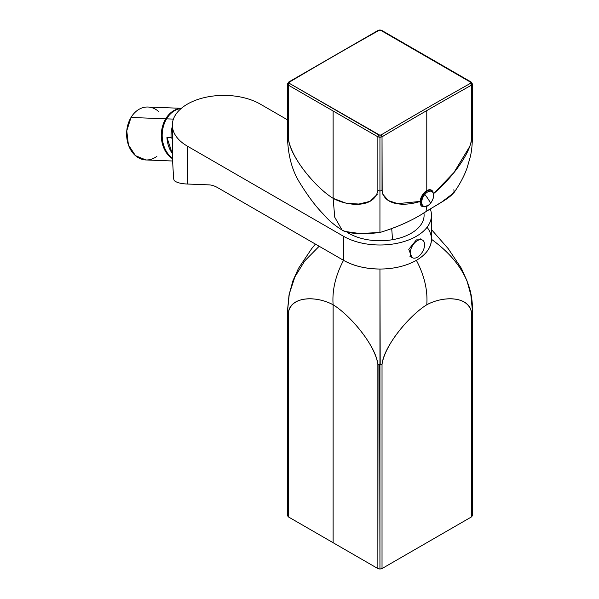 <?xml version="1.0" encoding="UTF-8"?>
<svg xmlns="http://www.w3.org/2000/svg" width="599" height="599" viewBox="0 0 599 599"><rect width="100%" height="100%" fill="white"/><g stroke="black" fill="none" stroke-linecap="round" stroke-linejoin="round"><path stroke-width="0.9" d="M453.735 189.868C456.82 194.855 437.203 204.356 426.076 211.529C413.362 219.983 397.991 226.961 379.946 232.472C363.144 234.576 350.999 234.007 343.526 230.765L342.096 230.076C334.504 225.306 328.297 220.043 323.482 214.285C315.486 206.221 307.152 195.019 298.489 180.666C291.72 169 288.059 154.699 287.505 137.777L287.513 138.721L287.505 137.785M472.386 137.658L472.386 138.062M423.65 206.805L423.426 206.805C421.082 206.58 419.989 204.783 420.146 201.414C406.025 206.176 384.318 206.228 382.027 190.504L379.946 191.006L379.946 137.313L377.864 136.819L377.864 190.504L379.946 191.006L379.946 137.313L377.864 136.819L377.864 190.504L379.946 191.006L379.946 232.472C397.721 227.103 413.1 220.118 426.076 211.529L426.563 205.884L426.076 211.529L441.89 201.908L453.9 192.781C461.417 181.984 465.191 173.388 467.093 167.915L470.38 156.496C471.6 151.285 472.274 145.055 472.386 137.792M382.169 192.339L382.027 136.804L379.946 137.313L379.931 135.269L289.392 83.358L288.965 82.752L289.392 82.138A4415.192 2549.127 -60 0 1 378.92 30.444L379.961 30.212L382.027 31.073M382.536 193.911L388.294 200.538L397.669 203.653L420.146 201.414A9.419 5.436 -60 0 1 426.78 190.624L426.78 110.598A4413.724 2548.273 -60 0 0 382.027 136.804A1.475 0.839 -120.7 0 0 380.971 135.007L382.027 136.804L382.027 190.504L379.946 191.006L379.946 232.472L359.797 233.528L344.522 231.401L342.096 230.076L334.744 217.242L333.119 198.321L333.119 110.987L377.864 136.819A1.475 0.846 120 0 1 378.89 135.03L377.864 136.819L333.119 110.987L333.119 198.321L346.095 203.211L358.846 204.049L370.047 201.354L377.198 194.383M287.505 83.942L287.505 137.635L288.366 138.833L287.505 137.635L287.505 83.942L288.366 85.148L333.119 110.987L288.366 85.148L287.505 83.942L288.658 82.063A1.475 0.839 -120.7 0 0 288.636 82.078A1.475 0.839 -120.7 0 1 289.392 82.138L287.505 83.942L288.965 82.752L289.392 83.358A1.475 0.846 120 0 0 288.366 85.148L288.366 138.833C291.661 160.143 317.717 189.044 333.119 198.321C315.77 187.749 290.358 157.208 288.366 138.833L288.366 85.148L289.392 83.358L378.89 135.03L380.971 135.007A4415.192 2549.127 -60 0 1 425.739 108.793A4415.192 2549.127 -60 0 0 380.971 135.007L379.931 135.269L379.946 137.313L382.027 136.804A4413.724 2548.273 -60 0 1 426.78 110.598L426.78 190.624A9.419 5.436 -60 0 1 429.97 189.726A9.419 5.436 -60 0 1 432.98 191.935M433.406 193.762C449.228 180.831 470.133 154.969 471.525 138.833L471.525 85.133A1.475 0.861 -119.3 0 0 470.5 83.321L471.525 85.133A4413.724 2548.273 -60 0 0 426.78 110.598A4413.724 2548.273 -60 0 1 471.525 85.133L472.386 83.942L471.525 85.133L471.525 138.833L472.386 137.635L472.386 83.942L470.934 82.729L470.5 83.321A4415.192 2549.127 -60 0 0 425.739 108.793A4415.192 2549.127 -60 0 1 470.5 83.321L470.934 82.729L472.386 83.942L472.386 137.635L471.525 138.833M377.729 192.324L377.864 190.504C374.577 208.018 348.521 206.82 333.119 198.321L334.744 217.242L342.096 230.076M471.241 82.085A1.475 0.846 -60 0 0 471.218 82.07A1.475 0.846 -60 0 0 470.5 82.138L381.001 30.467A1.475 0.846 -60 0 1 381.728 30.399L379.961 29.95L378.186 30.377L381.001 30.467L471.525 82.744M288.366 82.729L289.392 82.138A4415.192 2549.127 -60 0 1 378.92 30.444A1.475 0.861 -119.3 0 0 378.186 30.377L288.658 82.063M471.525 85.095L471.525 82.842M433.616 193.597L453.915 172.587L470.148 145.804M471.024 142.817L471.383 140.855M172.332 156.354L173.62 178.719L174.174 180.576C176.668 182.628 181.085 183.773 187.42 184.028L187.42 146.171A51.514 29.74 0 0 1 172.332 125.139A51.514 29.74 0 0 1 204.132 97.659A51.514 29.74 0 0 1 260.273 104.106L287.505 119.837L260.273 104.106A51.514 29.74 0 0 0 187.42 104.106A51.514 29.74 0 0 0 187.42 146.171L343.526 236.291A51.514 29.74 0 0 0 404.55 241.39A51.514 29.74 0 0 0 430.322 209.044A51.514 29.74 0 0 1 431.46 215.266A51.514 29.74 0 0 1 399.66 242.737A51.514 29.74 0 0 1 343.526 236.291L187.42 146.171L187.42 184.028L208.924 184.866A29.433 16.997 60 0 1 217.722 187.689L343.526 260.325A51.514 29.74 0 0 0 409.065 263.83A51.514 29.74 0 0 0 427.065 227.276M172.332 125.139L172.332 156.361L173.62 178.719L174.174 180.576C176.668 182.628 181.085 183.773 187.42 184.028L208.924 184.866A29.433 16.997 -120 0 1 217.722 187.689L343.526 260.325L343.526 236.291L343.526 260.325A51.514 29.74 0 0 0 399.66 266.772A51.514 29.74 0 0 0 431.46 239.293C459.673 259.749 473.315 283.784 472.386 311.398L472.386 515.679L471.525 516.885L382.027 568.556L382.027 364.267L382.027 568.556L379.946 569.05L379.946 364.769L382.027 364.267C385.322 342.957 411.378 314.063 426.78 304.786C427.851 290.328 424.384 275.503 416.372 260.325C426.121 254.642 431.153 247.627 431.46 239.293C459.665 259.749 473.315 283.784 472.386 311.398L472.386 515.679M421.831 239.735L416.372 239.899L408.765 249.379L411.917 257.465M158.653 111.526A26.491 20.329 92.2 0 0 131.016 117.464L165.728 118.812A26.491 20.329 92.2 0 1 181.295 108.374A26.491 20.329 92.2 0 0 165.728 118.812L161.85 129.362L161.775 140.96L165.511 151.39L172.347 158.638A26.491 20.329 92.2 0 1 165.728 118.812L131.016 117.464L126.763 130.784L128.411 144.898L135.486 155.68L145.916 159.963L172.4 160.989M181.37 108.322L147.975 107.019A26.491 20.329 92.2 0 0 131.016 117.464A26.491 20.329 92.2 0 0 131.473 151.09A26.491 20.329 92.2 0 0 156.916 156.302M166.589 118.842A26.491 20.329 92.2 0 0 172.347 158.076A26.491 20.329 92.2 0 1 166.589 118.842L173.403 119.111L166.589 118.842A26.491 20.329 92.2 0 1 181.16 108.494A26.491 20.329 92.2 0 0 166.589 118.842M172.332 126.449A26.491 20.329 92.2 0 0 171.089 137.485L166.934 137.328A26.491 20.329 92.2 0 0 172.138 153.217L166.934 137.328C167.286 143.423 169.023 148.717 172.138 153.217L166.934 137.328L171.089 137.485A26.491 20.329 92.2 0 1 172.332 126.449M172.332 138.736L171.089 137.485L172.332 138.736M287.505 310.963L289.31 293.765L294.918 276.843L304.764 260.887L319.17 246.264L304.734 260.917L294.88 276.918L289.287 293.869L287.505 311.398L288.366 312.596C291.661 295.09 317.717 296.28 333.119 304.786C332.041 290.328 335.515 275.503 343.526 260.325C353.65 266.008 365.794 268.914 379.946 269.033L380.2 364.761M381.863 364.357L382.027 364.267C384.019 345.9 409.431 315.359 426.78 304.786L426.78 304.786C444.121 295.329 469.534 296.527 471.525 312.596L471.525 516.885L471.6 312.551M288.216 312.498L288.366 312.596C290.358 296.527 315.77 295.329 333.119 304.786L333.119 542.716L377.864 568.556L379.946 569.05L379.639 364.754M287.505 311.375L287.505 515.679L288.366 516.885L288.366 312.596L288.366 516.885L333.119 542.716L333.119 304.786C350.46 315.359 375.873 345.9 377.864 364.267L377.864 568.556L378.051 364.364M377.864 364.207L379.946 364.769L379.946 269.033C365.51 268.861 353.373 265.956 343.526 260.325C335.515 275.495 332.048 290.313 333.119 304.786C348.513 314.063 374.577 342.957 377.864 364.267L377.864 364.207M287.505 311.398L287.505 515.679M472.386 311.375L471.525 312.596C468.238 295.09 442.174 296.28 426.78 304.786C427.851 290.32 424.377 275.495 416.372 260.325M424.594 244.766A10.153 5.863 -60 0 1 420.161 254.979A10.153 5.863 -60 0 1 412.337 257.705A10.153 5.863 -60 0 1 410.233 253.055A10.153 5.863 -60 0 1 414.665 242.835A10.153 5.863 -60 0 1 422.49 240.117A10.153 5.863 -60 0 1 424.594 244.766M423.927 212.765A44.251 44.251 0 0 1 424.047 214.06A44.154 25.487 180 0 1 392.375 239.72A44.154 25.487 180 0 1 347.165 232.337M431.475 190.497A9.127 5.271 120 0 0 431.34 190.415A9.127 5.271 120 0 0 423.688 193.567L420.393 200.942L422.355 206.296M391.731 229.125A44.251 10.176 80.4 0 1 392.375 239.72M431.609 190.572A9.127 5.271 120 0 0 423.957 193.724L420.663 201.099L422.49 206.378C425.02 207.539 427.701 206.52 430.524 203.331C434.387 197.767 434.754 193.514 431.609 190.572L431.34 190.415M432.882 192.526A8.408 4.852 120 0 0 424.811 194.45A44.154 10.153 39.6 0 1 428.233 199.16A44.154 10.153 -140.4 0 1 430.516 203.211A8.408 4.852 120 0 0 432.882 192.526M430.516 203.211A8.408 4.852 -60 0 1 422.445 205.135A8.408 4.852 -60 0 1 424.811 194.45M381.728 30.399L471.218 82.07L472.386 83.942M431.46 239.293L431.46 215.266M431.46 229.574L448.307 248.772L461.402 268.367L466.973 280.789L470.851 294.903L472.379 310.297M315.388 244.085L311.592 248.772L298.497 268.352L292.926 280.774L289.04 294.888L287.513 310.462M422.49 240.117L420.333 238.866M412.337 257.705L409.941 256.32"/></g></svg>
